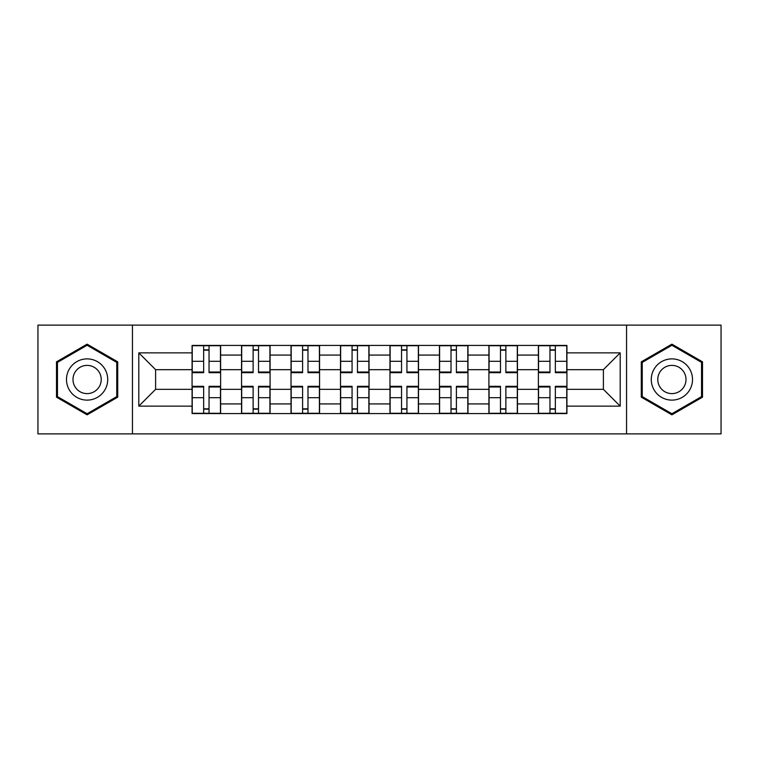 <?xml version="1.0" encoding="UTF-8"?>
<svg xmlns="http://www.w3.org/2000/svg" width="759" height="759" viewBox="0 0 759 759"><rect width="100%" height="100%" fill="white"/><g stroke="black" fill="none" stroke-linecap="round" stroke-linejoin="round"><path stroke-width="1.14" d="M626.545 433.892L721.05 433.892L721.05 325.108L37.95 325.108L37.95 433.892L626.545 433.892L626.545 325.108M241.552 413.589L241.552 355.079L220.613 355.079L220.613 413.589M220.613 355.079L220.613 345.411M241.552 355.079L241.552 345.411M270.09 345.411L270.09 413.589M291.02 413.589L291.02 345.411M319.558 345.411L319.558 413.589M340.497 413.589L340.497 345.411M369.035 345.411L369.035 413.589M389.965 413.589L389.965 345.411M418.503 345.411L418.503 413.589M439.442 413.589L439.442 345.411M467.98 345.411L467.98 413.589M488.91 413.589L488.91 345.411M517.448 345.411L517.448 413.589M538.387 413.589L538.387 345.411M538.387 389.329L517.448 389.329M488.91 389.329L467.98 389.329M439.442 389.329L418.503 389.329M389.965 389.329L369.035 389.329M340.497 389.329L319.558 389.329M291.02 389.329L270.09 389.329M241.552 389.329L220.613 389.329M538.387 369.671L517.448 369.671M488.91 369.671L467.98 369.671M439.442 369.671L418.503 369.671M389.965 369.671L369.035 369.671M340.497 369.671L319.558 369.671M291.02 369.671L270.09 369.671M241.552 369.671L220.613 369.671M155.604 389.329L192.074 389.329L192.074 369.671L155.604 369.671L155.604 389.329L138.802 406.141L138.802 352.859L192.074 352.859L192.074 369.671M566.926 369.671L566.926 389.329L603.396 389.329L603.396 369.671L566.926 369.671L566.926 345.411L192.074 345.411L192.074 352.859M566.926 352.859L620.198 352.859L620.198 406.141L566.926 406.141L566.926 389.329M192.074 389.329L192.074 413.589L566.926 413.589L566.926 406.141M192.074 406.141L138.802 406.141M132.455 433.892L132.455 325.108M117.711 361.834L87.105 344.159L56.498 361.834L56.498 397.166L87.105 414.841L117.711 397.166L117.711 361.834M702.502 361.834L671.895 344.159L641.289 361.834L641.289 397.166L671.895 414.841L702.502 397.166L702.502 361.834M209.038 408.835L203.649 408.835M203.649 350.165L209.038 350.165M258.515 408.835L253.126 408.835M253.126 350.165L258.515 350.165M307.983 408.835L302.594 408.835M302.594 350.165L307.983 350.165M357.461 408.835L352.072 408.835M352.072 350.165L357.461 350.165M406.928 408.835L401.539 408.835M401.539 350.165L406.928 350.165M456.406 408.835L451.017 408.835M451.017 350.165L456.406 350.165M505.874 408.835L500.485 408.835M500.485 350.165L505.874 350.165M555.351 408.835L549.962 408.835M549.962 350.165L555.351 350.165M138.802 352.859L155.604 369.671M603.396 389.329L620.198 406.141M603.396 369.671L620.198 352.859M209.038 372.678L209.038 345.724L220.461 345.724L220.461 372.678L209.038 372.678M203.649 349.852L209.038 349.852M213.64 345.724L192.236 345.724L192.236 372.678L203.649 372.678L203.649 345.724L199.057 345.724M203.649 386.322L203.649 413.276L192.236 413.276L192.236 386.322L203.649 386.322M209.038 409.148L203.649 409.148M199.057 413.276L220.461 413.276L220.461 386.322L209.038 386.322L209.038 413.276L213.64 413.276M258.515 372.678L258.515 345.724L269.929 345.724L269.929 372.678L258.515 372.678M253.126 349.852L258.515 349.852M263.117 345.724L241.704 345.724L241.704 372.678L253.126 372.678L253.126 345.724L248.525 345.724M307.983 372.678L307.983 345.724L319.406 345.724L319.406 372.678L307.983 372.678M302.594 349.852L307.983 349.852M312.585 345.724L291.181 345.724L291.181 372.678L302.594 372.678L302.594 345.724L297.993 345.724M69.249 389.803A20.616 20.616 0 0 0 97.408 397.355A20.616 20.616 0 0 0 104.96 369.197A20.616 20.616 0 0 0 76.801 361.645A20.616 20.616 0 0 0 69.249 389.803M74.885 386.559A14.108 14.108 0 0 0 94.163 391.72A14.108 14.108 0 0 0 99.325 372.441A14.108 14.108 0 0 0 80.046 367.28A14.108 14.108 0 0 0 74.885 386.559M87.105 345.26L116.753 362.385L116.753 396.615L87.105 413.74L57.456 396.615L57.456 362.385L87.105 345.26M654.04 389.803A20.616 20.616 0 0 0 682.199 397.355A20.616 20.616 0 0 0 689.751 369.197A20.616 20.616 0 0 0 661.592 361.645A20.616 20.616 0 0 0 654.04 389.803M659.675 386.559A14.108 14.108 0 0 0 678.954 391.72A14.108 14.108 0 0 0 684.115 372.441A14.108 14.108 0 0 0 664.837 367.28A14.108 14.108 0 0 0 659.675 386.559M671.895 345.26L701.544 362.385L701.544 396.615L671.895 413.74L642.247 396.615L642.247 362.385L671.895 345.26M253.126 386.322L253.126 413.276L241.704 413.276L241.704 386.322L253.126 386.322M258.515 409.148L253.126 409.148M248.525 413.276L269.929 413.276L269.929 386.322L258.515 386.322L258.515 413.276L263.117 413.276M302.594 386.322L302.594 413.276L291.181 413.276L291.181 386.322L302.594 386.322M307.983 409.148L302.594 409.148M297.993 413.276L319.406 413.276L319.406 386.322L307.983 386.322L307.983 413.276L312.585 413.276M357.461 372.678L357.461 345.724L368.874 345.724L368.874 372.678L357.461 372.678M352.072 349.852L357.461 349.852M362.062 345.724L340.649 345.724L340.649 372.678L352.072 372.678L352.072 345.724L347.47 345.724M406.928 372.678L406.928 345.724L418.351 345.724L418.351 372.678L406.928 372.678M401.539 349.852L406.928 349.852M411.53 345.724L390.126 345.724L390.126 372.678L401.539 372.678L401.539 345.724L396.938 345.724M456.406 372.678L456.406 345.724L467.819 345.724L467.819 372.678L456.406 372.678M451.017 349.852L456.406 349.852M461.007 345.724L439.594 345.724L439.594 372.678L451.017 372.678L451.017 345.724L446.415 345.724M352.072 386.322L352.072 413.276L340.649 413.276L340.649 386.322L352.072 386.322M357.461 409.148L352.072 409.148M347.47 413.276L368.874 413.276L368.874 386.322L357.461 386.322L357.461 413.276L362.062 413.276M401.539 386.322L401.539 413.276L390.126 413.276L390.126 386.322L401.539 386.322M406.928 409.148L401.539 409.148M396.938 413.276L418.351 413.276L418.351 386.322L406.928 386.322L406.928 413.276L411.53 413.276M451.017 386.322L451.017 413.276L439.594 413.276L439.594 386.322L451.017 386.322M456.406 409.148L451.017 409.148M446.415 413.276L467.819 413.276L467.819 386.322L456.406 386.322L456.406 413.276L461.007 413.276M505.874 372.678L505.874 345.724L517.296 345.724L517.296 372.678L505.874 372.678M500.485 349.852L505.874 349.852M510.475 345.724L489.071 345.724L489.071 372.678L500.485 372.678L500.485 345.724L495.883 345.724M500.485 386.322L500.485 413.276L489.071 413.276L489.071 386.322L500.485 386.322M505.874 409.148L500.485 409.148M495.883 413.276L517.296 413.276L517.296 386.322L505.874 386.322L505.874 413.276L510.475 413.276M555.351 372.678L555.351 345.724L566.764 345.724L566.764 372.678L555.351 372.678M549.962 349.852L555.351 349.852M559.943 345.724L538.539 345.724L538.539 372.678L549.962 372.678L549.962 345.724L545.36 345.724M549.962 386.322L549.962 413.276L538.539 413.276L538.539 386.322L549.962 386.322M555.351 409.148L549.962 409.148M545.36 413.276L566.764 413.276L566.764 386.322L555.351 386.322L555.351 413.276L559.943 413.276M488.91 355.079L467.98 355.079M439.442 355.079L418.503 355.079M389.965 355.079L369.035 355.079M340.497 355.079L319.558 355.079M291.02 355.079L270.09 355.079M538.387 355.079L517.448 355.079M488.91 403.921L467.98 403.921M439.442 403.921L418.503 403.921M389.965 403.921L369.035 403.921M340.497 403.921L319.558 403.921M291.02 403.921L270.09 403.921M241.552 403.921L220.613 403.921M538.387 403.921L517.448 403.921M209.038 372.014L220.461 372.014M209.038 361.303L220.461 361.303M192.236 372.014L203.649 372.014M192.236 361.303L203.649 361.303M203.649 386.986L192.236 386.986M203.649 397.697L192.236 397.697M220.461 386.986L209.038 386.986M220.461 397.697L209.038 397.697M258.515 372.014L269.929 372.014M258.515 361.303L269.929 361.303M241.704 372.014L253.126 372.014M241.704 361.303L253.126 361.303M307.983 372.014L319.406 372.014M307.983 361.303L319.406 361.303M291.181 372.014L302.594 372.014M291.181 361.303L302.594 361.303M253.126 386.986L241.704 386.986M253.126 397.697L241.704 397.697M269.929 386.986L258.515 386.986M269.929 397.697L258.515 397.697M302.594 386.986L291.181 386.986M302.594 397.697L291.181 397.697M319.406 386.986L307.983 386.986M319.406 397.697L307.983 397.697M357.461 372.014L368.874 372.014M357.461 361.303L368.874 361.303M340.649 372.014L352.072 372.014M340.649 361.303L352.072 361.303M406.928 372.014L418.351 372.014M406.928 361.303L418.351 361.303M390.126 372.014L401.539 372.014M390.126 361.303L401.539 361.303M456.406 372.014L467.819 372.014M456.406 361.303L467.819 361.303M439.594 372.014L451.017 372.014M439.594 361.303L451.017 361.303M352.072 386.986L340.649 386.986M352.072 397.697L340.649 397.697M368.874 386.986L357.461 386.986M368.874 397.697L357.461 397.697M401.539 386.986L390.126 386.986M401.539 397.697L390.126 397.697M418.351 386.986L406.928 386.986M418.351 397.697L406.928 397.697M451.017 386.986L439.594 386.986M451.017 397.697L439.594 397.697M467.819 386.986L456.406 386.986M467.819 397.697L456.406 397.697M505.874 372.014L517.296 372.014M505.874 361.303L517.296 361.303M489.071 372.014L500.485 372.014M489.071 361.303L500.485 361.303M500.485 386.986L489.071 386.986M500.485 397.697L489.071 397.697M517.296 386.986L505.874 386.986M517.296 397.697L505.874 397.697M555.351 372.014L566.764 372.014M555.351 361.303L566.764 361.303M538.539 372.014L549.962 372.014M538.539 361.303L549.962 361.303M549.962 386.986L538.539 386.986M549.962 397.697L538.539 397.697M566.764 386.986L555.351 386.986M566.764 397.697L555.351 397.697"/></g></svg>
